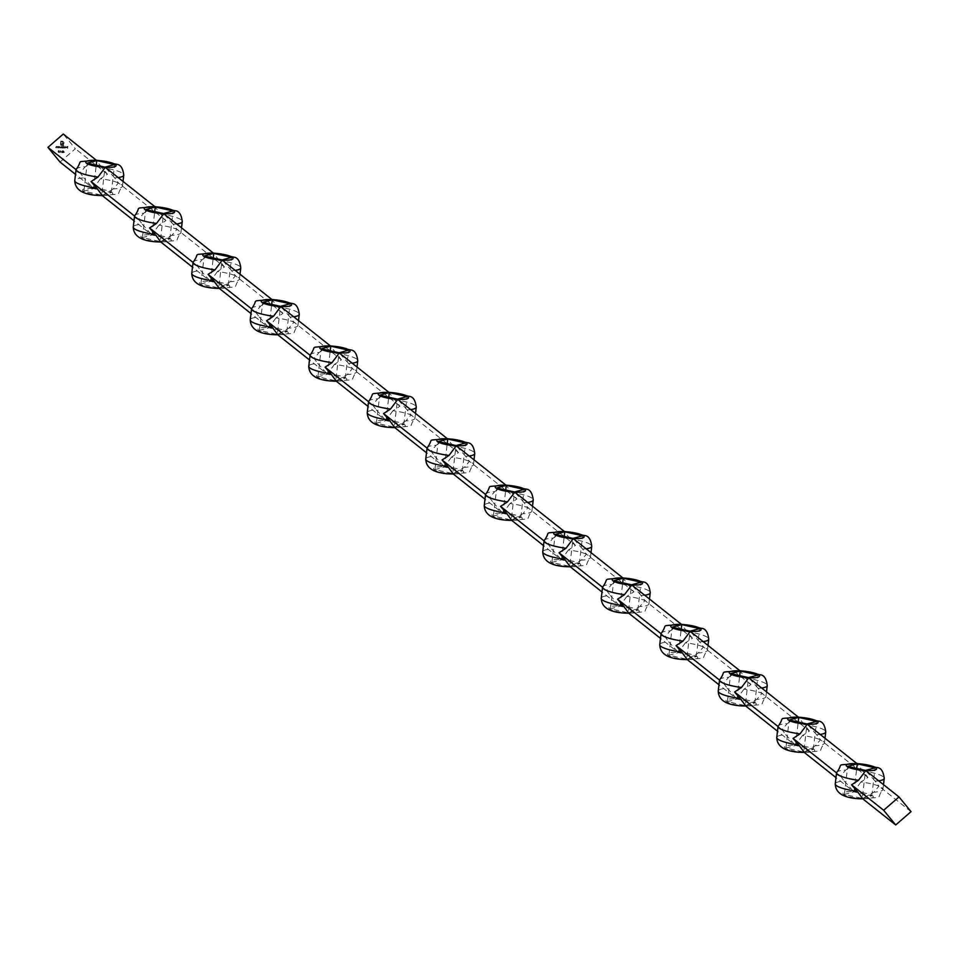 <?xml version="1.0" encoding="UTF-8"?>
<svg xmlns="http://www.w3.org/2000/svg" width="959" height="959" viewBox="0 0 959 959"><rect width="100%" height="100%" fill="white"/><g stroke="black" fill="none" stroke-linecap="round" stroke-linejoin="round"><path stroke-width="0.72" stroke-dasharray="4.79 3.6" d="M64.625 148.189L65.008 146.283L64.78 148.201M63.174 147.015L62.886 148.106L64.373 147.494L63.174 147.015L63.27 146.2M63.318 146.224L62.922 148.142L64.409 147.518L63.222 147.039M56.893 147.83L57.049 146.463L56.377 146.403L55.718 147.77L56.389 146.583L56.845 147.806L57.013 146.427L55.754 147.039L55.838 147.746L56.353 146.547L56.845 147.806M58.235 147.866L58.559 146.511L57.888 146.451L57.228 147.818L57.9 146.619L58.403 147.878M58.439 147.914L58.607 146.547L57.888 146.451L57.228 147.818M57.264 147.854L57.9 146.619L58.283 147.902M59.074 146.787L58.775 147.902L60.261 147.278L59.098 146.535M59.146 146.571L58.823 147.926L60.309 147.314L59.11 146.823M60.009 162.059L75.353 148.741L63.294 134.032M63.474 152.265L64.337 152.313L63.51 150.767L63.258 152.685L64.337 152.313M62.347 148.082L62.671 146.715L61.124 146.619L60.513 147.986L61.136 146.787L61.424 148.034L62.059 146.835L62.503 148.082M62.551 148.118L62.707 146.751L61.124 146.619L60.513 147.986M60.549 148.022L61.136 146.787L61.424 148.034M61.472 148.07L62.059 146.835L62.383 148.118M66.363 147.626L65.2 147.866L66.531 147.602L65.943 146.859L65.164 147.566L66.411 147.662L65.2 147.866L66.531 147.602M66.579 147.638L65.368 147.099M61.975 151.27L62.958 151.366L61.82 151.246L62.515 152.457L61.64 152.601L62.874 152.673L61.975 151.27L63.006 151.402L62.431 150.719L61.82 151.246M60.837 151.942L61.568 151.786M60.261 150.851L60.057 152.529L60.537 150.863M59.11 151.534L58.283 150.551L58.931 151.27L58.067 151.81L59.254 152.001L58.235 151.81L59.158 151.57L59.038 150.587M59.074 150.623L58.067 151.81L58.667 152.529L59.254 152.001M59.29 152.037L58.643 152.313L58.727 151.414M62.755 141.225L60.837 141.129L60.489 144.078L61.388 145.576L62.155 145.324L60.837 144.09L61.136 141.5L62.707 141.584L63.714 142.795L63.414 145.396L62.611 142.064L61.544 141.932L62.671 143.622L61.292 144.006L62.611 144.078L62.419 145.696L63.714 145.756L64.049 142.4L62.707 141.201L60.801 141.105L60.549 144.797L62.071 145.648L60.789 144.066L61.1 141.464L62.671 141.548L63.678 142.759L63.366 145.36L62.563 142.04L61.496 141.896L62.623 143.598L61.256 143.97L62.575 144.042L62.383 145.66L63.666 145.72L64.001 142.364L62.707 141.201M60.549 144.797L61.04 145.396L60.549 144.797M61.796 145.277L61.028 144.905L61.796 145.277M62.671 141.548L63.474 141.968L62.671 141.548M67.621 148.381L67.837 146.499L66.95 146.463L67.657 146.691L66.83 147.422L67.454 148.369L67.801 146.475L66.902 146.427L67.574 148.345M118.173 177.559A24.011 4.867 -173.3 0 1 114.636 177.871L118.472 182.941L113.33 188.911A24.011 4.867 6.7 0 0 122.452 186.19A24.011 4.867 6.7 0 0 100.491 178.722L107.444 174.19L101.786 167.681A24.011 4.867 -173.3 0 1 123.759 175.161M114.636 177.871L105.286 167.345M235.171 270.378A24.011 4.867 -173.3 0 1 231.634 270.678L235.47 275.748L230.328 281.718A24.011 4.867 6.7 0 0 239.45 278.997A24.011 4.867 6.7 0 0 217.489 271.529L224.442 266.998L176.971 229.345L171.829 235.315A24.011 4.867 6.7 0 0 180.951 232.593A24.011 4.867 6.7 0 0 158.99 225.125L165.943 220.594L154.747 206.569M165.943 220.594L118.472 182.941M134.56 215.955A24.011 4.867 -173.3 0 1 143.682 213.246L138.54 219.215L134.548 216.039M143.682 213.246L153.044 206.724M158.99 225.125L151.726 234.811L133.996 220.75M102.265 195.576L113.33 188.911M160.764 241.98L160.501 241.764A15.284 3.105 -173.3 0 1 141.572 237.556A15.284 3.105 -173.3 0 1 151.726 234.811L142.376 224.286A24.011 4.867 6.7 0 0 133.265 226.995M138.54 219.215L142.376 224.286M217.489 271.529L210.225 281.215L192.495 267.153M151.726 234.811A15.284 3.105 -173.3 0 1 170.642 239.019A15.284 3.105 -173.3 0 1 160.501 241.764L171.829 235.315M219.263 288.383L219 288.168A15.284 3.105 -173.3 0 1 200.071 283.96A15.284 3.105 -173.3 0 1 210.225 281.215L200.875 270.69A24.011 4.867 6.7 0 0 191.764 273.399M193.059 262.358A24.011 4.867 -173.3 0 1 202.181 259.649L197.039 265.619L200.875 270.69M197.039 265.619L193.047 262.442M202.181 259.649L211.543 253.128M176.672 223.962A24.011 4.867 -173.3 0 1 173.135 224.274L176.971 229.345M173.135 224.274L163.785 213.749M224.442 266.998L213.246 252.972M231.634 270.678L222.284 260.153M352.169 363.185A24.011 4.867 -173.3 0 1 348.632 363.485L352.468 368.556L347.326 374.525A24.011 4.867 6.7 0 0 356.448 371.816A24.011 4.867 6.7 0 0 334.487 364.336L341.44 359.805L293.969 322.152L288.827 328.122A24.011 4.867 6.7 0 0 297.949 325.401A24.011 4.867 6.7 0 0 275.988 317.932L282.941 313.401L271.745 299.388M282.941 313.401L235.47 275.748M251.558 308.762A24.011 4.867 -173.3 0 1 260.68 306.053L255.538 312.023L251.546 308.846M260.68 306.053L270.042 299.532M275.988 317.932L268.724 327.618L250.994 313.557M277.762 334.787L277.499 334.571A15.284 3.105 -173.3 0 1 258.57 330.364A15.284 3.105 -173.3 0 1 268.724 327.618L259.374 317.093A24.011 4.867 6.7 0 0 250.263 319.803M255.538 312.023L259.374 317.093M210.225 281.215A15.284 3.105 -173.3 0 1 229.141 285.422A15.284 3.105 -173.3 0 1 219 288.168L230.328 281.718M334.487 364.336L327.223 374.022L309.493 359.961M268.724 327.618A15.284 3.105 -173.3 0 1 287.64 331.826A15.284 3.105 -173.3 0 1 277.499 334.571L288.827 328.122M336.261 381.191L335.998 380.987A15.284 3.105 -173.3 0 1 317.069 376.767A15.284 3.105 -173.3 0 1 327.223 374.022L317.873 363.497A24.011 4.867 6.7 0 0 308.762 366.206M310.057 355.166A24.011 4.867 -173.3 0 1 319.179 352.456L314.037 358.426L317.873 363.497M314.037 358.426L310.045 355.25M319.179 352.456L328.541 345.935M293.67 316.782A24.011 4.867 -173.3 0 1 290.133 317.081L293.969 322.152M290.133 317.081L280.783 306.556M341.44 359.805L330.244 345.791M348.632 363.485L339.282 352.96M469.167 455.993A24.011 4.867 -173.3 0 1 465.63 456.292L469.466 461.363L464.324 467.333A24.011 4.867 6.7 0 0 473.446 464.624A24.011 4.867 6.7 0 0 451.485 457.143L458.438 452.612L410.967 414.959L405.825 420.929A24.011 4.867 6.7 0 0 414.947 418.22A24.011 4.867 6.7 0 0 392.986 410.74L399.939 406.208L388.743 392.195M399.939 406.208L352.468 368.556M368.556 401.569A24.011 4.867 -173.3 0 1 377.678 398.86L372.536 404.83L368.544 401.665M377.678 398.86L387.04 392.339M392.986 410.74L385.722 420.426L367.992 406.364M394.76 427.594L394.497 427.39A15.284 3.105 -173.3 0 1 375.568 423.171A15.284 3.105 -173.3 0 1 385.722 420.426L376.372 409.901A24.011 4.867 6.7 0 0 367.261 412.61M372.536 404.83L376.372 409.901M327.223 374.022A15.284 3.105 -173.3 0 1 346.139 378.23A15.284 3.105 -173.3 0 1 335.998 380.987L347.326 374.525M451.485 457.143L444.221 466.829L426.491 452.768M385.722 420.426A15.284 3.105 -173.3 0 1 404.638 424.633A15.284 3.105 -173.3 0 1 394.497 427.39L405.825 420.929M453.259 473.998L452.996 473.794A15.284 3.105 -173.3 0 1 434.067 469.574A15.284 3.105 -173.3 0 1 444.221 466.829L434.871 456.304A24.011 4.867 6.7 0 0 425.76 459.013M427.055 447.973A24.011 4.867 -173.3 0 1 436.177 445.264L431.035 451.233L434.871 456.304M431.035 451.233L427.043 448.069M436.177 445.264L445.539 438.743M410.668 409.589A24.011 4.867 -173.3 0 1 407.131 409.889L410.967 414.959M407.131 409.889L397.781 399.364M458.438 452.612L447.242 438.599M465.63 456.292L456.28 445.767M586.165 548.8A24.011 4.867 -173.3 0 1 582.628 549.099L586.464 554.17L581.322 560.14A24.011 4.867 6.7 0 0 590.444 557.431A24.011 4.867 6.7 0 0 568.483 549.951L575.436 545.419L527.965 507.767L522.823 513.736A24.011 4.867 6.7 0 0 531.945 511.027A24.011 4.867 6.7 0 0 509.984 503.547L516.937 499.016L505.741 485.002M516.937 499.016L469.466 461.363M485.554 494.376A24.011 4.867 -173.3 0 1 494.676 491.667L489.534 497.637L485.542 494.472M494.676 491.667L504.038 485.146M509.984 503.547L502.72 513.233L484.99 499.171M511.758 520.401L511.495 520.198A15.284 3.105 -173.3 0 1 492.566 515.978A15.284 3.105 -173.3 0 1 502.72 513.233L493.37 502.708A24.011 4.867 6.7 0 0 484.259 505.417M489.534 497.637L493.37 502.708M444.221 466.829A15.284 3.105 -173.3 0 1 463.137 471.049A15.284 3.105 -173.3 0 1 452.996 473.794L464.324 467.333M568.483 549.951L561.219 559.636L543.489 545.575M502.72 513.233A15.284 3.105 -173.3 0 1 521.636 517.452A15.284 3.105 -173.3 0 1 511.495 520.198L522.823 513.736M570.257 566.805L569.994 566.601A15.284 3.105 -173.3 0 1 551.065 562.382A15.284 3.105 -173.3 0 1 561.219 559.636L551.869 549.111A24.011 4.867 6.7 0 0 542.758 551.821M544.053 540.78A24.011 4.867 -173.3 0 1 553.175 538.071L548.033 544.041L551.869 549.111M548.033 544.041L544.041 540.876M553.175 538.071L562.537 531.55M527.666 502.396A24.011 4.867 -173.3 0 1 524.129 502.696L527.965 507.767M524.129 502.696L514.779 492.171M575.436 545.419L564.24 531.406M582.628 549.099L573.278 538.574M703.163 641.607A24.011 4.867 -173.3 0 1 699.626 641.907L703.462 646.977L698.32 652.947A24.011 4.867 6.7 0 0 707.442 650.238A24.011 4.867 6.7 0 0 685.481 642.758L692.434 638.226L644.963 600.574L639.821 606.544A24.011 4.867 6.7 0 0 648.943 603.834A24.011 4.867 6.7 0 0 626.982 596.354L633.935 591.823L622.739 577.809M633.935 591.823L586.464 554.17M602.552 587.184A24.011 4.867 -173.3 0 1 611.674 584.475L606.532 590.444L602.54 587.28M611.674 584.475L621.036 577.953M626.982 596.354L619.718 606.04L601.988 591.979M628.756 613.209L628.493 613.005A15.284 3.105 -173.3 0 1 609.564 608.785A15.284 3.105 -173.3 0 1 619.718 606.04L610.368 595.515A24.011 4.867 6.7 0 0 601.257 598.224M606.532 590.444L610.368 595.515M561.219 559.636A15.284 3.105 -173.3 0 1 580.135 563.856A15.284 3.105 -173.3 0 1 569.994 566.601L581.322 560.14M685.481 642.758L678.217 652.444L660.487 638.382M619.718 606.04A15.284 3.105 -173.3 0 1 638.634 610.26A15.284 3.105 -173.3 0 1 628.493 613.005L639.821 606.544M687.255 659.612L686.992 659.408A15.284 3.105 -173.3 0 1 668.063 655.189A15.284 3.105 -173.3 0 1 678.217 652.444L668.867 641.919A24.011 4.867 6.7 0 0 659.756 644.628M661.051 633.599A24.011 4.867 -173.3 0 1 670.173 630.878L665.031 636.848L668.867 641.919M665.031 636.848L661.039 633.683M670.173 630.878L679.535 624.357M644.664 595.203A24.011 4.867 -173.3 0 1 641.127 595.503L644.963 600.574M641.127 595.503L631.777 584.978M692.434 638.226L681.238 624.213M699.626 641.907L690.276 631.382M820.161 734.414A24.011 4.867 -173.3 0 1 816.624 734.714L820.46 739.785L815.318 745.754A24.011 4.867 6.7 0 0 824.44 743.045A24.011 4.867 6.7 0 0 802.479 735.565L809.432 731.034L761.961 693.381L756.819 699.351A24.011 4.867 6.7 0 0 765.941 696.642A24.011 4.867 6.7 0 0 743.98 689.161L750.933 684.63L739.737 670.617M750.933 684.63L703.462 646.977M719.55 680.003A24.011 4.867 -173.3 0 1 728.672 677.282L723.53 683.252L719.538 680.087M728.672 677.282L738.034 670.761M743.98 689.161L736.716 698.847L718.986 684.786M745.754 706.028L745.491 705.812A15.284 3.105 -173.3 0 1 726.562 701.592A15.284 3.105 -173.3 0 1 736.716 698.847L727.366 688.322A24.011 4.867 6.7 0 0 718.243 691.031M723.53 683.252L727.366 688.322M678.217 652.444A15.284 3.105 -173.3 0 1 697.133 656.663A15.284 3.105 -173.3 0 1 686.992 659.408L698.32 652.947M802.479 735.565L795.215 745.251L777.485 731.19M736.716 698.847A15.284 3.105 -173.3 0 1 755.632 703.067A15.284 3.105 -173.3 0 1 745.491 705.812L756.819 699.351M804.253 752.431L803.99 752.216A15.284 3.105 -173.3 0 1 785.061 747.996A15.284 3.105 -173.3 0 1 795.215 745.251L785.865 734.726A24.011 4.867 6.7 0 0 776.742 737.435M778.049 726.407A24.011 4.867 -173.3 0 1 787.171 723.685L782.029 729.655L785.865 734.726M782.029 729.655L778.037 726.49M787.171 723.685L796.533 717.164M761.662 688.011A24.011 4.867 -173.3 0 1 758.125 688.31L761.961 693.381M758.125 688.31L748.775 677.785M809.432 731.034L798.236 717.02M816.624 734.714L807.274 724.189M878.66 780.818A24.011 4.867 -173.3 0 1 875.111 781.117L878.959 786.188L873.817 792.158A24.011 4.867 6.7 0 0 882.939 789.449A24.011 4.867 6.7 0 0 860.978 781.969L867.931 777.437L856.735 763.424M867.931 777.437L820.46 739.785M836.548 772.81A24.011 4.867 -173.3 0 1 845.67 770.089L840.528 776.059L836.536 772.894M845.67 770.089L855.032 763.568M860.978 781.969L853.714 791.654L835.984 777.593M862.752 798.835L862.489 798.619A15.284 3.105 -173.3 0 1 843.56 794.4A15.284 3.105 -173.3 0 1 853.714 791.654L844.364 781.129A24.011 4.867 6.7 0 0 835.241 783.839M840.528 776.059L844.364 781.129M795.215 745.251A15.284 3.105 -173.3 0 1 814.131 749.47A15.284 3.105 -173.3 0 1 803.99 752.216L815.318 745.754M862.237 798.415L871.803 795.826L853.966 791.858L844.399 794.448L862.237 798.415L865.521 770.401M911.05 811.65L878.959 786.188M853.714 791.654A15.284 3.105 -173.3 0 1 872.63 795.874A15.284 3.105 -173.3 0 1 862.489 798.619L873.817 792.158M875.111 781.117L865.773 770.592M871.803 795.826L875.087 767.811M853.966 791.858L856.711 768.435M844.399 794.448L847.684 766.421M803.738 752.012L813.304 749.423L795.467 745.455L785.9 748.044L803.738 752.012L807.022 723.997M745.239 705.608L754.805 703.019L736.968 699.051L727.401 701.64L745.239 705.608L748.523 677.593M686.74 659.205L696.306 656.615L678.469 652.647L668.903 655.237L686.74 659.205L690.024 631.19M628.241 612.801L637.807 610.212L619.97 606.244L610.404 608.833L628.241 612.801L631.525 584.786M569.742 566.397L579.308 563.808L561.471 559.84L551.904 562.43L569.742 566.397L573.026 538.383M511.243 519.994L520.809 517.404L502.972 513.437L493.406 516.026L511.243 519.994L514.527 491.967M452.744 473.59L462.31 471.001L444.473 467.033L434.906 469.61L452.744 473.59L456.028 445.563M394.245 427.187L403.811 424.597L385.974 420.617L376.407 423.207L394.245 427.187L397.529 399.16M335.746 380.783L345.312 378.194L327.475 374.214L317.909 376.803L335.746 380.783L339.03 352.756M277.247 334.379L286.813 331.79L268.976 327.81L259.409 330.399L277.247 334.379L280.531 306.353M218.748 287.976L228.314 285.386L210.477 281.407L200.91 283.996L218.748 287.976L222.032 259.949M160.249 241.572L169.815 238.983L151.978 235.003L142.411 237.592L160.249 241.572L163.533 213.545M76.061 169.551A24.011 4.867 -173.3 0 1 85.183 166.842L80.041 172.812L83.889 177.883A24.011 4.867 6.7 0 0 74.766 180.592M101.75 195.168L111.316 192.579L93.479 188.599L83.912 191.189L101.75 195.168L105.034 167.142M100.491 178.722L93.227 188.408L75.497 174.346M107.444 174.19L75.353 148.741M80.041 172.812L76.049 169.635M93.227 188.408A15.284 3.105 -173.3 0 1 112.143 192.615A15.284 3.105 -173.3 0 1 102.002 195.36A15.284 3.105 -173.3 0 1 83.085 191.153A15.284 3.105 -173.3 0 1 93.227 188.408L83.889 177.883M85.183 166.842L94.545 160.321M101.786 167.681L96.248 160.165M111.316 192.579L114.6 164.552M93.479 188.599L96.224 165.188M83.912 191.189L87.197 163.174M169.815 238.983L173.1 210.956M151.978 235.003L154.723 211.591M142.411 237.592L145.696 209.577M228.314 285.386L231.598 257.36M210.477 281.407L213.222 257.995M200.91 283.996L204.195 255.981M286.813 331.79L290.097 303.763M268.976 327.81L271.721 304.399M259.409 330.399L262.694 302.385M345.312 378.194L348.596 350.167M327.475 374.214L330.22 350.802M317.909 376.803L321.193 348.788M403.811 424.597L407.096 396.57M385.974 420.617L388.719 397.206M376.407 423.207L379.692 395.192M462.31 471.001L465.594 442.974M444.473 467.033L447.218 443.609M434.906 469.61L438.191 441.596M520.809 517.404L524.093 489.39M502.972 513.437L505.717 490.013M493.406 516.026L496.69 487.999M579.308 563.808L582.592 535.793M561.471 559.84L564.216 536.417M551.904 562.43L555.189 534.403M637.807 610.212L641.091 582.197M619.97 606.244L622.715 582.82M610.404 608.833L613.688 580.806M696.306 656.615L699.591 628.601M678.469 652.647L681.214 629.224M668.903 655.237L672.187 627.21M754.805 703.019L758.089 675.004M736.968 699.051L739.713 675.627M727.401 701.64L730.686 673.614M813.304 749.423L816.589 721.408M795.467 745.455L798.212 722.031M785.9 748.044L789.185 720.017M60.309 147.314L59.686 146.571L60.309 147.314M59.542 147.818L59.626 146.715L59.494 147.794M64.385 152.337L63.51 150.767M63.33 152.061L63.486 150.767M61.184 146.823L61.532 147.53L61.184 146.823M62.095 146.871L62.455 147.53L62.095 146.871M64.409 147.518L63.797 146.787L64.409 147.518M63.642 148.034L63.726 146.919L63.642 148.034M64.828 148.237L64.84 146.271M64.888 146.307L64.661 148.225M65.212 147.602L66.411 147.662M63.006 151.402L62.479 150.743L63.006 151.402M61.855 151.27L62.515 152.457M62.551 152.493L61.64 152.601M61.676 152.637L62.874 152.673M62.922 152.697L62.023 151.294M61.604 151.81L60.861 151.75M60.165 150.683L59.902 152.517M60.105 152.565L60.297 150.875M58.115 151.846L58.667 152.529L58.115 151.846M862.273 770.928A24.011 4.867 -173.3 0 1 884.234 778.408M803.774 724.524A24.011 4.867 -173.3 0 1 825.735 732.005M745.275 678.121A24.011 4.867 -173.3 0 1 767.236 685.601M686.776 631.717A24.011 4.867 -173.3 0 1 708.737 639.197M628.277 585.314A24.011 4.867 -173.3 0 1 650.238 592.794M569.778 538.91A24.011 4.867 -173.3 0 1 591.739 546.39M511.279 492.506A24.011 4.867 -173.3 0 1 533.24 499.987M452.78 446.103A24.011 4.867 -173.3 0 1 474.741 453.583M394.281 399.699A24.011 4.867 -173.3 0 1 416.242 407.179M335.782 353.296A24.011 4.867 -173.3 0 1 357.743 360.776M277.283 306.892A24.011 4.867 -173.3 0 1 299.244 314.372M218.784 260.488A24.011 4.867 -173.3 0 1 240.757 267.969M160.285 214.085A24.011 4.867 -173.3 0 1 182.258 221.565M883.503 784.654L882.939 789.449C874.932 800.297 885.9 796.018 863.232 798.859M825.004 738.25L824.44 743.045C816.433 753.894 827.401 749.614 804.733 752.455M766.505 691.847L765.941 696.642C757.934 707.49 768.902 703.211 746.234 706.052M708.006 645.443L707.442 650.238C699.435 661.087 710.403 656.807 687.735 659.648M649.507 599.039L648.943 603.834C640.936 614.683 651.904 610.404 629.236 613.245M591.008 552.636L590.444 557.431C582.437 568.279 593.405 564 570.737 566.829M532.509 506.232L531.945 511.027C523.938 521.876 534.906 517.596 512.238 520.425M474.01 459.829L473.446 464.624C465.439 475.472 476.407 471.193 453.739 474.022M415.511 413.425L414.947 418.22C406.94 429.069 417.908 424.789 395.24 427.618M357.012 367.021L356.448 371.816C348.441 382.665 359.409 378.385 336.741 381.214M298.513 320.618L297.949 325.401C289.942 336.261 300.91 331.982 278.242 334.811M240.014 274.214L239.45 278.997C231.443 289.858 242.411 285.578 219.743 288.407M181.515 227.81L180.951 232.593C172.944 243.454 183.912 239.175 161.244 242.004M123.016 181.407L122.452 186.19C114.445 197.051 125.413 192.771 102.745 195.6"/><path stroke-width="1.44" d="M94.545 160.321L96.511 160.381L63.294 134.032L47.95 147.35L60.009 162.059L75.497 174.346M153.044 206.724L155.01 206.784L105.286 167.345L98.022 177.031A24.011 4.867 -173.3 0 1 76.061 169.551L74.766 180.592A24.011 4.867 6.7 0 0 96.727 188.072L102.361 195.588C84.236 195.432 75.03 190.445 74.766 180.592M134.548 216.039L91.069 181.563L98.022 177.031M133.996 220.75L102.265 195.576M96.727 188.072L91.069 181.563M192.495 267.153L160.764 241.98M155.226 234.475L160.86 241.992C142.735 241.836 133.529 236.849 133.265 226.995A24.011 4.867 6.7 0 0 155.226 234.475L149.568 227.966L156.521 223.435A24.011 4.867 -173.3 0 1 134.56 215.955L133.265 226.995M193.047 262.442L149.568 227.966M211.543 253.128L213.509 253.188L163.785 213.749L156.521 223.435M270.042 299.532L272.008 299.592L222.284 260.153L215.02 269.839A24.011 4.867 -173.3 0 1 193.059 262.358L191.764 273.399A24.011 4.867 6.7 0 0 213.725 280.879L219.359 288.395C201.234 288.239 192.028 283.253 191.764 273.399M251.546 308.846L208.067 274.37L215.02 269.839M250.994 313.557L219.263 288.383M213.725 280.879L208.067 274.37M309.493 359.961L277.762 334.787M272.224 327.283L277.858 334.799C259.733 334.643 250.527 329.656 250.263 319.803A24.011 4.867 6.7 0 0 272.224 327.283L266.566 320.774L273.519 316.242A24.011 4.867 -173.3 0 1 251.558 308.762L250.263 319.803M310.045 355.25L266.566 320.774M328.541 345.935L330.507 345.995L280.783 306.556L273.519 316.242M387.04 392.339L389.006 392.399L339.282 352.96L332.018 362.646A24.011 4.867 -173.3 0 1 310.057 355.166L308.762 366.206A24.011 4.867 6.7 0 0 330.723 373.686L336.357 381.202C318.232 381.059 309.026 376.06 308.762 366.206M368.544 401.665L325.065 367.177L332.018 362.646M367.992 406.364L336.261 381.191M330.723 373.686L325.065 367.177M426.491 452.768L394.76 427.594M389.222 420.09L394.856 427.606C376.731 427.462 367.525 422.463 367.261 412.61A24.011 4.867 6.7 0 0 389.222 420.09L383.564 413.581L390.517 409.049A24.011 4.867 -173.3 0 1 368.556 401.569L367.261 412.61M427.043 448.069L383.564 413.581M445.539 438.743L447.505 438.802L397.781 399.364L390.517 409.049M504.038 485.146L506.004 485.206L456.28 445.767L449.016 455.453A24.011 4.867 -173.3 0 1 427.055 447.973L425.76 459.013A24.011 4.867 6.7 0 0 447.721 466.494L453.355 474.01C435.23 473.866 426.024 468.867 425.76 459.013M485.542 494.472L442.063 459.984L449.016 455.453M484.99 499.171L453.259 473.998M447.721 466.494L442.063 459.984M543.489 545.575L511.758 520.401M506.22 512.897L511.854 520.413C493.729 520.269 484.523 515.271 484.259 505.417A24.011 4.867 6.7 0 0 506.22 512.897L500.562 506.388L507.515 501.857A24.011 4.867 -173.3 0 1 485.554 494.376L484.259 505.417M544.041 540.876L500.562 506.388M562.537 531.55L564.503 531.61L514.779 492.171L507.515 501.857M621.036 577.953L623.002 578.013L573.278 538.574L566.014 548.26A24.011 4.867 -173.3 0 1 544.053 540.78L542.758 551.821A24.011 4.867 6.7 0 0 564.719 559.301L570.353 566.817C552.228 566.673 543.022 561.674 542.758 551.821M602.54 587.28L559.061 552.792L566.014 548.26M601.988 591.979L570.257 566.805M564.719 559.301L559.061 552.792M660.487 638.382L628.756 613.209M623.218 605.704L628.852 613.221C610.727 613.077 601.521 608.078 601.257 598.224A24.011 4.867 6.7 0 0 623.218 605.704L617.56 599.195L624.513 594.664A24.011 4.867 -173.3 0 1 602.552 587.184L601.257 598.224M661.039 633.683L617.56 599.195M679.535 624.357L681.501 624.429L631.777 584.978L624.513 594.664M738.034 670.761L740 670.832L690.276 631.382L683.012 641.068A24.011 4.867 -173.3 0 1 661.051 633.599L659.756 644.628A24.011 4.867 6.7 0 0 681.717 652.108L687.351 659.624C669.214 659.48 660.02 654.482 659.756 644.628M719.538 680.087L676.059 645.599L683.012 641.068M718.986 684.786L687.255 659.612M681.717 652.108L676.059 645.599M777.485 731.19L745.754 706.028M740.216 698.512L745.85 706.028C727.713 705.884 718.519 700.885 718.243 691.031A24.011 4.867 6.7 0 0 740.216 698.512L734.558 692.002L741.511 687.471A24.011 4.867 -173.3 0 1 719.55 680.003L718.243 691.031M778.037 726.49L734.558 692.002M796.533 717.164L798.499 717.236L748.775 677.785L741.511 687.471M855.032 763.568L856.998 763.64L807.274 724.189L800.01 733.875A24.011 4.867 -173.3 0 1 778.049 726.407L776.742 737.435A24.011 4.867 6.7 0 0 798.715 744.915L804.349 752.431C786.212 752.288 777.018 747.289 776.742 737.435M836.536 772.894L793.057 738.406L800.01 733.875M835.984 777.593L804.253 752.431M798.715 744.915L793.057 738.406M875.087 767.811L857.25 763.832L847.684 766.421L865.521 770.401L875.087 767.811M857.214 791.319L851.556 784.81L858.509 780.278A24.011 4.867 -173.3 0 1 836.548 772.81L835.241 783.839A24.011 4.867 6.7 0 0 857.214 791.319L862.848 798.835C844.711 798.691 835.517 793.692 835.241 783.839M911.05 811.65L898.991 796.941L883.647 810.259L895.706 824.968L911.05 811.65M895.706 824.968L862.752 798.835M883.647 810.259L851.556 784.81M898.991 796.941L865.773 770.592L858.509 780.278M856.711 768.435L857.25 763.832M816.589 721.408L798.751 717.428L789.185 720.017L807.022 723.997L816.589 721.408M758.089 675.004L740.252 671.024L730.686 673.614L748.523 677.593L758.089 675.004M699.591 628.601L681.753 624.621L672.187 627.21L690.024 631.19L699.591 628.601M641.091 582.197L623.254 578.217L613.688 580.806L631.525 584.786L641.091 582.197M582.592 535.793L564.755 531.813L555.189 534.403L573.026 538.383L582.592 535.793M524.093 489.39L506.256 485.41L496.69 487.999L514.527 491.967L524.093 489.39M465.594 442.974L447.757 439.006L438.191 441.596L456.028 445.563L465.594 442.974M407.096 396.57L389.258 392.603L379.692 395.192L397.529 399.16L407.096 396.57M348.596 350.167L330.759 346.199L321.193 348.788L339.03 352.756L348.596 350.167M290.097 303.763L272.26 299.795L262.694 302.385L280.531 306.353L290.097 303.763M231.598 257.36L213.761 253.392L204.195 255.981L222.032 259.949L231.598 257.36M173.1 210.956L155.262 206.988L145.696 209.577L163.533 213.545L173.1 210.956M114.6 164.552L96.763 160.585L87.197 163.174L105.034 167.142L114.6 164.552M76.049 169.635L47.95 147.35M96.224 165.188L96.763 160.585M154.723 211.591L155.262 206.988M213.222 257.995L213.761 253.392M271.721 304.399L272.26 299.795M330.22 350.802L330.759 346.199M388.719 397.206L389.258 392.603M447.218 443.609L447.757 439.006M505.717 490.013L506.256 485.41M564.216 536.417L564.755 531.813M622.715 582.82L623.254 578.217M681.214 629.224L681.753 624.621M739.713 675.627L740.252 671.024M798.212 722.031L798.751 717.428M865.773 770.592A15.284 3.105 6.7 0 0 875.915 767.847A15.284 3.105 6.7 0 0 856.998 763.64A15.284 3.105 6.7 0 0 846.857 766.385A15.284 3.105 6.7 0 0 865.773 770.592M883.503 784.654L884.234 778.408A24.011 4.867 -173.3 0 1 878.66 780.818M807.274 724.189A15.284 3.105 6.7 0 0 817.428 721.444A15.284 3.105 6.7 0 0 798.499 717.236A15.284 3.105 6.7 0 0 788.358 719.981A15.284 3.105 6.7 0 0 807.274 724.189M825.004 738.25L825.735 732.005A24.011 4.867 -173.3 0 1 820.161 734.414M766.505 691.847L767.236 685.601A24.011 4.867 -173.3 0 1 761.662 688.011M748.775 677.785A15.284 3.105 6.7 0 0 758.929 675.04A15.284 3.105 6.7 0 0 740 670.832A15.284 3.105 6.7 0 0 729.859 673.578A15.284 3.105 6.7 0 0 748.775 677.785M690.276 631.382A15.284 3.105 6.7 0 0 700.43 628.636A15.284 3.105 6.7 0 0 681.501 624.429A15.284 3.105 6.7 0 0 671.36 627.174A15.284 3.105 6.7 0 0 690.276 631.382M708.006 645.443L708.737 639.197A24.011 4.867 -173.3 0 1 703.163 641.607M649.507 599.039L650.238 592.794A24.011 4.867 -173.3 0 1 644.664 595.203M631.777 584.978A15.284 3.105 6.7 0 0 641.931 582.233A15.284 3.105 6.7 0 0 623.002 578.013A15.284 3.105 6.7 0 0 612.861 580.77A15.284 3.105 6.7 0 0 631.777 584.978M573.278 538.574A15.284 3.105 6.7 0 0 583.432 535.829A15.284 3.105 6.7 0 0 564.503 531.61A15.284 3.105 6.7 0 0 554.362 534.367A15.284 3.105 6.7 0 0 573.278 538.574M591.008 552.636L591.739 546.39A24.011 4.867 -173.3 0 1 586.165 548.8M532.509 506.232L533.24 499.987A24.011 4.867 -173.3 0 1 527.666 502.396M514.779 492.171A15.284 3.105 6.7 0 0 524.933 489.426A15.284 3.105 6.7 0 0 506.004 485.206A15.284 3.105 6.7 0 0 495.863 487.951A15.284 3.105 6.7 0 0 514.779 492.171M456.28 445.767A15.284 3.105 6.7 0 0 466.434 443.022A15.284 3.105 6.7 0 0 447.505 438.802A15.284 3.105 6.7 0 0 437.364 441.548A15.284 3.105 6.7 0 0 456.28 445.767M474.01 459.829L474.741 453.583A24.011 4.867 -173.3 0 1 469.167 455.993M415.511 413.425L416.242 407.179A24.011 4.867 -173.3 0 1 410.668 409.589M397.781 399.364A15.284 3.105 6.7 0 0 407.935 396.618A15.284 3.105 6.7 0 0 389.006 392.399A15.284 3.105 6.7 0 0 378.865 395.144A15.284 3.105 6.7 0 0 397.781 399.364M339.282 352.96A15.284 3.105 6.7 0 0 349.436 350.215A15.284 3.105 6.7 0 0 330.507 345.995A15.284 3.105 6.7 0 0 320.366 348.74A15.284 3.105 6.7 0 0 339.282 352.96M357.012 367.021L357.743 360.776A24.011 4.867 -173.3 0 1 352.169 363.185M298.513 320.618L299.244 314.372A24.011 4.867 -173.3 0 1 293.67 316.782M280.783 306.556A15.284 3.105 6.7 0 0 290.937 303.811A15.284 3.105 6.7 0 0 272.008 299.592A15.284 3.105 6.7 0 0 261.867 302.337A15.284 3.105 6.7 0 0 280.783 306.556M222.284 260.153A15.284 3.105 6.7 0 0 232.438 257.408A15.284 3.105 6.7 0 0 213.509 253.188A15.284 3.105 6.7 0 0 203.368 255.933A15.284 3.105 6.7 0 0 222.284 260.153M240.014 274.214L240.757 267.969A24.011 4.867 -173.3 0 1 235.171 270.378M181.515 227.81L182.258 221.565A24.011 4.867 -173.3 0 1 176.672 223.962M163.785 213.749A15.284 3.105 6.7 0 0 173.939 211.004A15.284 3.105 6.7 0 0 155.01 206.784A15.284 3.105 6.7 0 0 144.869 209.53A15.284 3.105 6.7 0 0 163.785 213.749M105.286 167.345A15.284 3.105 6.7 0 0 115.44 164.6A15.284 3.105 6.7 0 0 96.511 160.381A15.284 3.105 6.7 0 0 86.37 163.126A15.284 3.105 6.7 0 0 105.286 167.345M123.016 181.407L123.759 175.161A24.011 4.867 -173.3 0 1 118.173 177.559M884.234 778.408C883.407 771.444 881.021 767.823 877.077 767.548L856.639 763.412M856.255 763.4C833.587 766.229 844.555 761.949 836.548 772.81M825.735 732.005C824.908 725.04 822.522 721.42 818.578 721.144L798.14 717.008M797.756 716.996C775.088 719.825 786.056 715.546 778.049 726.407M767.236 685.601C766.409 678.636 764.035 675.016 760.091 674.74L739.641 670.605M739.257 670.593C716.589 673.422 727.557 669.142 719.55 680.003M708.737 639.197C707.91 632.233 705.536 628.613 701.592 628.337L681.142 624.201M680.758 624.189C658.09 627.018 669.058 622.739 661.051 633.599M650.238 592.794C649.411 585.829 647.037 582.209 643.093 581.933L622.643 577.798M622.259 577.786C599.591 580.615 610.559 576.335 602.552 587.184M591.739 546.39C590.924 539.426 588.538 535.805 584.594 535.53L564.144 531.394M563.76 531.382C541.092 534.211 552.06 529.931 544.053 540.78M533.24 499.987C532.425 493.022 530.039 489.402 526.095 489.126L505.645 484.99M505.261 484.978C482.593 487.807 493.561 483.528 485.554 494.376M474.741 453.583C473.926 446.618 471.54 442.998 467.596 442.722L447.146 438.587M446.762 438.575C424.094 441.404 435.062 437.124 427.055 447.973M416.242 407.179C415.427 400.215 413.041 396.594 409.097 396.319L388.647 392.183M388.263 392.171C365.595 395 376.563 390.721 368.556 401.569M357.743 360.776C356.928 353.811 354.542 350.191 350.598 349.915L330.148 345.779M329.764 345.755C307.096 348.596 318.064 344.317 310.057 355.166M299.244 314.372C298.429 307.407 296.043 303.787 292.099 303.512L271.649 299.376M271.265 299.352C248.597 302.193 259.565 297.913 251.558 308.762M240.757 267.969C239.93 261.004 237.544 257.384 233.6 257.108L213.15 252.972M212.766 252.948C190.098 255.789 201.066 251.51 193.059 262.358M182.258 221.565C181.431 214.6 179.045 210.98 175.101 210.704L154.651 206.569M154.267 206.545C131.599 209.386 142.567 205.106 134.56 215.955M123.759 175.161C122.932 168.197 120.546 164.576 116.602 164.301L96.152 160.165M95.768 160.141C73.1 162.982 84.068 158.703 76.061 169.551"/></g></svg>

